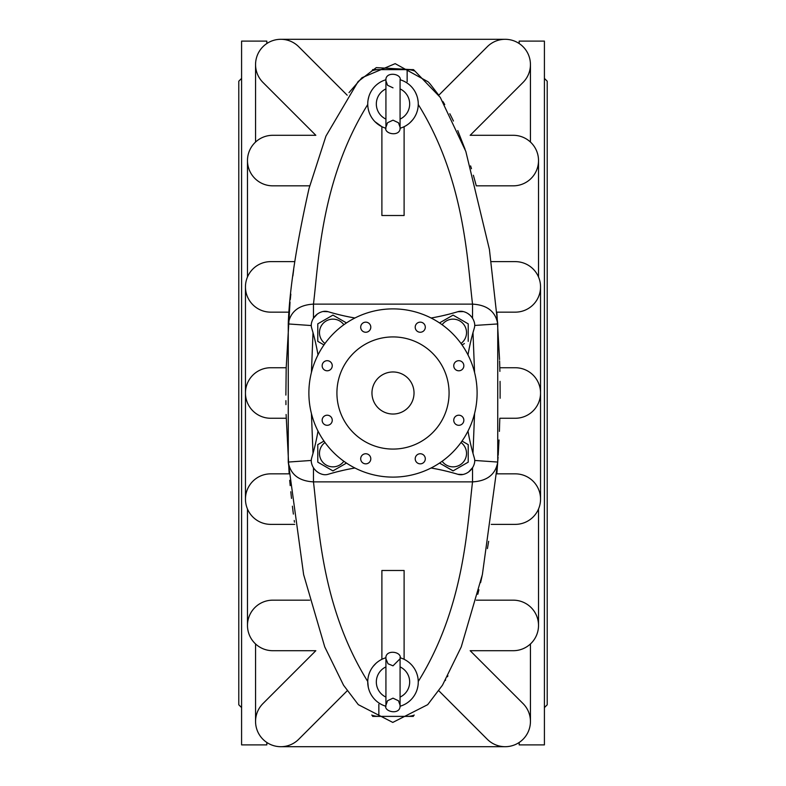 <?xml version="1.0" encoding="UTF-8"?>
<svg xmlns="http://www.w3.org/2000/svg" width="786" height="786" viewBox="0 0 786 786"><rect width="100%" height="100%" fill="white"/><g stroke="black" fill="none" stroke-linecap="round" stroke-linejoin="round"><path stroke-width="1.18" d="M385.926 119.099A16.673 16.673 0 0 1 385.926 88.906M400.074 88.906A16.673 16.673 0 0 1 400.074 119.099M317.318 314.095L313.467 318.242L313.467 304.123C318.762 260.687 321.238 179.198 367.74 104.518L367.76 105.177M418.26 104.518C464.752 179.198 467.238 260.687 472.533 304.123L313.467 304.123C298.818 304.958 290.417 311.561 288.256 323.94C289.405 290.152 296.332 244.977 309.045 188.404L325.935 136.125L358.102 81.557L376.288 67.616L413.652 69.758L440.278 97.395L465.833 151.433L489.413 249.447L497.744 323.94C495.583 311.561 487.182 304.958 472.533 304.123L472.533 318.242M418.132 101.463L417.621 98.348M416.786 95.489L415.607 92.728M371.179 91.274L370.825 91.903M368.88 96.482L368.045 100.048M468.682 471.905L472.641 467.582M472.533 467.758L472.533 481.877C487.182 481.042 495.583 474.439 497.744 462.06L474.724 460.449M436.859 469.065L431.092 467.994A225.16 225.16 0 0 1 457.894 474.302L463.023 474.489A15.16 15.16 0 0 0 474.489 463.023A10.11 10.11 0 0 0 474.302 457.894L472.995 453.365L474.567 413.534M331.82 473.221L335.602 472.19M337.656 471.659L343.364 470.293M343.855 470.175L347.245 469.448M347.304 469.439L351.165 468.672M351.195 468.662L354.908 467.994A225.16 225.16 0 0 0 328.106 474.302A10.11 10.11 0 0 1 322.977 474.489L322.624 474.4M436.977 469.085L442.145 470.185M442.164 470.185L447.401 471.423M447.44 471.433L451.321 472.435M452.716 472.818L455.32 473.545M314.272 468.928L315.992 470.814M316.011 470.834L318.094 472.445M311.344 459.584L311.276 460.449L288.256 462.06C290.417 474.439 298.818 481.042 313.467 481.877L313.467 467.758M318.006 431.092A225.16 225.16 0 0 1 311.698 457.894L313.005 453.365L311.433 413.554M311.433 372.466L313.005 332.635L311.698 328.106A225.16 225.16 0 0 1 318.006 354.908M467.994 354.908A225.16 225.16 0 0 1 474.302 328.106L472.995 332.635L474.567 372.446M368.27 687.19L367.74 681.482C321.248 606.802 318.762 525.313 313.467 481.877L472.533 481.877C467.238 525.313 464.762 606.802 418.26 681.482L418.24 680.823M474.734 325.443L497.744 323.94L497.744 462.06L482.378 574.595L461.225 646.966L442.479 685.176L427.702 704.659L392.794 722.422L358.308 704.659L343.541 685.215L324.756 646.917L303.632 574.625L288.256 462.06L288.256 323.94L311.276 325.551M368.663 688.791L369.017 689.941M369.784 691.975L370.226 692.938M370.461 693.409L370.727 693.92M371.297 694.922L371.975 696.003M417.405 688.516L417.955 685.903M499.611 360.931L499.886 371.395M500.053 381.367L500.093 385.592M500.093 385.69L500.112 390.18M500.122 390.465L500.102 398.266M491.23 261.63L515.282 261.63A25.26 25.26 0 0 1 540.542 286.89A25.26 25.26 0 0 1 515.282 312.15L496.84 312.15L499.562 359.526M430.178 84.063L438.912 95.381M442.852 101.433L444.748 104.558M449.818 113.734L451.351 116.75M451.459 116.957L453.443 121.024M457.757 130.584L465.057 149.261M470.588 165.885L471.462 168.715M473.378 175.249L476.287 185.83L513.258 185.83A25.26 25.26 0 0 0 538.518 160.57A25.26 25.26 0 0 0 513.258 135.3L470.166 135.3L523.034 82.432A25.26 25.26 0 0 0 523.034 46.698A25.26 25.26 0 0 0 487.31 46.698L438.804 95.204M349.023 92.62L361.953 77.726L395.181 63.646L428.193 81.862M428.724 82.442L429.932 83.778M285.878 395.103L286.192 367.74L290.034 302.168M290.28 299.564L290.82 294.131M292.864 276.024L293.659 269.736M294.77 524.37L270.718 524.37A25.26 25.26 0 0 1 245.458 499.11A25.26 25.26 0 0 1 270.718 473.85L289.16 473.85L286.104 414.477M285.947 404.643L285.908 400.644M294.465 522.199L294.229 520.47M293.375 514.083L292.402 506.184M291.508 498.412L290.8 491.741M290.201 485.62L289.71 480.295M447.922 675.822L447.411 676.756M445.633 679.919L445.289 680.509M438.814 690.766L487.31 739.302A25.26 25.26 0 0 0 523.034 739.302A25.26 25.26 0 0 0 523.034 703.568L470.166 650.7L513.258 650.7A25.26 25.26 0 0 0 538.518 625.43A25.26 25.26 0 0 0 513.258 600.17L476.287 600.17M488.646 541.318L487.418 548.599M482.113 575.784L480.59 582.652M478.91 589.775L477.8 594.265M499.808 367.74L515.282 367.74A25.26 25.26 0 0 1 540.542 393A25.26 25.26 0 0 1 515.282 418.26L499.808 418.26L499.395 431.386M499.022 439.964L498.186 455.31M498.088 456.921L496.84 473.85L515.282 473.85A25.26 25.26 0 0 1 540.542 499.11A25.26 25.26 0 0 1 515.282 524.37L491.23 524.37M471.728 317.072L470.008 315.186M469.989 315.166L467.906 313.555M463.376 311.6L457.894 311.698A225.16 225.16 0 0 1 431.092 318.006L434.805 317.338M349.141 316.935L354.908 318.006A225.16 225.16 0 0 1 328.106 311.698L322.977 311.511A15.16 15.16 0 0 0 311.511 322.977A10.11 10.11 0 0 0 311.698 328.106M454.18 312.779L450.398 313.81M448.344 314.341L442.636 315.707M442.145 315.825L438.765 316.552M438.696 316.562L434.845 317.328M349.023 316.915L343.855 315.825M343.836 315.815L338.599 314.577M338.55 314.567L334.679 313.565M333.284 313.182L330.68 312.455M404.112 659.307L404.112 570.489L381.888 570.489L381.888 659.307M381.19 659.66L380.503 660.034M379.835 660.437L379.176 660.849M379.098 660.898L378.538 661.281M378.518 661.291L377.26 662.234M376.671 662.716L376.101 663.217M376.062 663.256L373.154 666.371M373.085 666.449L372.652 667.029M412.984 666.538L412.552 665.997M412.11 665.467L411.206 664.475M411.196 664.475L409.781 663.109M374.932 121.663L381.888 126.693L381.888 215.511L404.112 215.511L404.112 126.693M404.81 126.34L405.497 125.966M406.166 125.564L406.824 125.151M406.902 125.102L407.462 124.719M407.472 124.709L408.73 123.775M409.329 123.284L409.899 122.783M409.928 122.754L412.807 119.688M412.905 119.56L413.348 118.981M386.005 128.275A25.26 25.26 0 0 1 375.325 122.046L375.325 122.046A25.26 25.26 0 0 1 386.005 79.73M386.005 657.725A25.26 25.26 0 0 0 386.005 706.27M399.995 706.27A25.26 25.26 0 0 0 399.995 657.725M400.074 666.901A16.673 16.673 0 0 1 400.074 697.094M385.926 697.094A16.673 16.673 0 0 1 385.926 666.901M474.302 328.106A10.11 10.11 0 0 0 474.489 322.977A15.16 15.16 0 0 0 463.023 311.511A10.11 10.11 0 0 0 457.894 311.698M328.106 311.698A10.11 10.11 0 0 0 322.977 311.511M457.894 474.302A10.11 10.11 0 0 0 463.023 474.489M325.001 442.518A13.46 13.46 0 0 0 323.439 462.934A13.46 13.46 0 0 0 343.855 461.264M346.479 463.082L332.93 470.893L317.78 462.148L317.78 444.64L323.97 441.064M317.78 462.148L317.78 444.64M311.698 457.894A10.11 10.11 0 0 0 311.511 463.023A15.16 15.16 0 0 0 322.977 474.489M474.302 457.894A225.16 225.16 0 0 1 467.994 431.092M317.78 341.271L317.78 323.852L332.851 315.147M332.93 315.107L346.479 322.918L332.93 315.107L317.78 323.852L317.78 341.36L323.97 344.936L317.78 341.36M464.398 343.57L462.03 344.936M439.521 322.918L453.07 315.107L468.142 323.812M453.149 470.853L439.521 463.082L453.07 470.893L468.22 462.148L468.22 444.64L462.03 441.064M325.001 343.482A13.46 13.46 0 0 1 325.62 321.307A13.46 13.46 0 0 1 343.855 324.736M468.22 323.852L468.22 341.36M460.999 343.482A13.46 13.46 0 0 0 462.561 323.066A13.46 13.46 0 0 0 442.145 324.736M460.999 442.518A13.46 13.46 0 0 1 460.38 464.693A13.46 13.46 0 0 1 442.145 461.264M347.196 95.204L298.69 46.698A25.26 25.26 0 0 0 262.966 46.698A25.26 25.26 0 0 0 262.966 82.432L315.834 135.3L272.742 135.3A25.26 25.26 0 0 0 247.482 160.57A25.26 25.26 0 0 0 272.742 185.83L309.713 185.83M505.172 39.3L280.828 39.3M538.518 276.986L538.518 160.57M540.542 499.11L540.542 286.89M538.518 625.43L538.518 509.014M413.416 716.38L372.584 716.38M372.584 69.62L413.416 69.62M530.442 142.04L530.442 64.56M255.558 64.56L255.558 142.04M247.482 160.57L247.482 276.986M245.458 286.89L245.458 499.11M294.77 261.63L270.718 261.63A25.26 25.26 0 0 0 245.458 286.89A25.26 25.26 0 0 0 270.718 312.15L289.16 312.15M530.442 721.44L530.442 643.96M280.828 746.7L505.172 746.7M255.558 643.96L255.558 721.44M247.482 509.014L247.482 625.43M309.713 600.17L272.742 600.17A25.26 25.26 0 0 0 247.482 625.43A25.26 25.26 0 0 0 272.742 650.7L315.834 650.7L262.966 703.568A25.26 25.26 0 0 0 262.966 739.302A25.26 25.26 0 0 0 298.69 739.302L347.196 690.796M286.192 367.74L270.718 367.74A25.26 25.26 0 0 0 245.458 393A25.26 25.26 0 0 0 270.718 418.26L286.192 418.26M414.301 715.073A20.21 20.21 0 0 1 407.148 716.38M371.699 70.927A20.21 20.21 0 0 1 378.852 69.62M407.148 81.724L407.148 69.62A20.21 20.21 0 0 1 414.301 70.927M378.852 704.276L378.852 716.38A20.21 20.21 0 0 1 371.699 715.073M399.995 79.73A25.26 25.26 0 0 1 399.995 128.275M544.413 78.403L547.213 81.204L547.213 704.796L544.413 707.597M519.173 43.535L519.173 41.108L544.413 41.108L544.413 744.892L519.173 744.892L519.173 742.465M241.587 78.403L238.787 81.204L238.787 704.796L241.587 707.597M266.827 43.535L266.827 41.108L241.587 41.108L241.587 744.892L266.827 744.892L266.827 742.465M414.026 393A21.026 21.026 0 0 0 382.487 374.784A21.026 21.026 0 0 0 382.487 411.216A21.026 21.026 0 0 0 414.026 393M336.919 393A56.081 56.081 0 0 1 421.041 344.435A56.081 56.081 0 0 1 421.041 441.565A56.081 56.081 0 0 1 336.919 393M453.748 420.255A5.05 5.05 0 0 1 461.323 415.882A5.05 5.05 0 0 1 461.323 424.627A5.05 5.05 0 0 1 453.748 420.255M415.205 327.202A5.05 5.05 0 0 1 422.78 322.83A5.05 5.05 0 0 1 422.78 331.574A5.05 5.05 0 0 1 415.205 327.202M322.152 420.255A5.05 5.05 0 0 1 329.727 415.882A5.05 5.05 0 0 1 329.727 424.627A5.05 5.05 0 0 1 322.152 420.255M360.695 458.798A5.05 5.05 0 0 1 368.27 454.426A5.05 5.05 0 0 1 368.27 463.17A5.05 5.05 0 0 1 360.695 458.798M415.205 458.798A5.05 5.05 0 0 1 422.78 454.426A5.05 5.05 0 0 1 422.78 463.17A5.05 5.05 0 0 1 415.205 458.798M322.152 365.745A5.05 5.05 0 0 1 329.727 361.373A5.05 5.05 0 0 1 329.727 370.118A5.05 5.05 0 0 1 322.152 365.745M453.748 365.745A5.05 5.05 0 0 1 461.323 361.373A5.05 5.05 0 0 1 461.323 370.118A5.05 5.05 0 0 1 453.748 365.745M360.695 327.202A5.05 5.05 0 0 1 368.27 322.83A5.05 5.05 0 0 1 368.27 331.574A5.05 5.05 0 0 1 360.695 327.202M308.878 393A84.122 84.122 0 0 0 435.061 465.843A84.122 84.122 0 0 0 435.061 320.157A84.122 84.122 0 0 0 308.878 393M385.926 80.762L385.926 127.244C383.293 134.347 401.243 137.334 400.074 127.244L400.074 80.762C402.629 73.452 384.649 70.878 385.926 80.762L387.547 85.271L393 87.836M400.074 97.592L400.074 80.762M400.074 127.244L398.492 122.783L393 120.17L387.547 122.734L385.926 127.244M385.926 705.238L387.547 700.729L393 698.165L398.492 700.778L400.074 705.238L400.074 658.756L393 665.83L387.999 663.757L385.926 658.756L385.926 705.238C383.077 711.792 400.939 715.82 400.074 705.238L400.074 688.408M400.074 658.756L400.074 658.756C402.629 651.447 384.649 648.863 385.926 658.756"/></g></svg>
